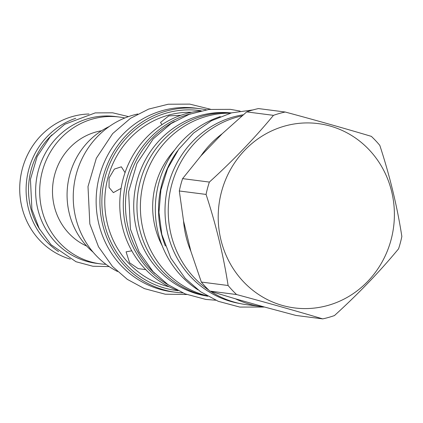 <?xml version="1.0" encoding="UTF-8"?>
<svg xmlns="http://www.w3.org/2000/svg" width="423" height="423" viewBox="0 0 423 423"><rect width="100%" height="100%" fill="white"/><g stroke="black" fill="none" stroke-linecap="round" stroke-linejoin="round"><path stroke-width="0.63" d="M137.798 113.988A83.733 79.313 97.3 0 0 133.081 115.156A83.733 79.313 -82.7 0 0 73.676 188.351A83.733 79.313 -82.7 0 0 117.504 271.487M109.266 126.509A74.115 70.202 97.3 0 0 93.081 252.14M101.605 130.744A60.505 57.311 -82.7 0 0 54.255 206.133A60.505 57.311 97.3 0 0 86.741 246.101M105.988 264.327A74.009 70.102 -82.7 0 1 100.399 263.846A74.009 70.102 -82.7 0 1 41.845 209.634A74.009 70.102 -82.7 0 1 119.312 117.039A74.009 70.102 -82.7 0 1 124.843 117.991M100.399 263.846L96.344 263.323A74.009 70.102 -82.7 0 1 37.795 209.11A74.009 70.102 -82.7 0 1 115.257 116.521L119.312 117.039M52.003 134.847A72.819 68.975 -82.7 0 0 30.641 207.741A72.819 68.975 97.3 0 0 39.799 229.557M199.534 108.642L195.759 108.156A92.589 87.704 97.3 0 0 162.31 110.641A92.589 87.704 97.3 0 0 96.28 206.509A92.589 87.704 97.3 0 0 172.092 291.817L175.873 292.304A92.589 87.704 -82.7 0 1 100.061 206.995A92.589 87.704 -82.7 0 1 166.091 111.127A92.589 87.704 97.3 0 1 199.534 108.642A92.589 87.704 97.3 0 1 206.371 109.811M182.784 292.906A92.589 87.704 -82.7 0 1 175.873 292.304M161.972 124.642L160.491 122.485L168.74 115.897L180.885 115.289M121.089 188.346L113.38 192.629L109.06 187.41L109.076 178.014L114.369 169.089L121.338 166.815L125.055 172.626M145.761 269.625L138.12 268.616L129.586 262.789L126.086 251.844L131.77 250.807M200.671 110.911A92.589 87.704 97.3 0 0 185.946 113.687A92.589 87.704 -82.7 0 0 119.883 199.672A92.589 87.704 -82.7 0 0 177.544 290.395M168.661 285.097A92.589 87.704 -82.7 0 1 123.992 192.967A92.589 87.704 -82.7 0 1 189.451 114.141A92.589 87.704 97.3 0 1 190.736 113.787M154.781 273.475A92.378 87.498 97.3 0 1 128.174 227.696A92.378 87.498 -82.7 0 1 174.361 121.507M206.091 295.91A92.378 87.498 97.3 0 1 136.418 228.758A92.378 87.498 -82.7 0 1 229.684 112.814M231.407 112.909A92.589 87.704 97.3 0 0 203.125 115.902A92.589 87.704 97.3 0 0 136.989 209.036A92.589 87.704 97.3 0 0 207.783 296.253M230.408 113.179A92.589 87.704 97.3 0 0 206.561 116.341A92.589 87.704 -82.7 0 0 140.388 207.138A92.589 87.704 -82.7 0 0 206.884 295.74M162.173 245.71A80.708 76.447 -82.7 0 1 174.477 150.239M197.975 289.866A95.831 90.776 -82.7 0 1 156.145 196.409A95.831 90.776 -82.7 0 1 220.298 116.605M165.361 246.017A95.831 90.776 -82.7 0 1 177.634 150.752M239.857 303.524A95.619 90.57 97.3 0 1 167.799 234.025A95.619 90.57 -82.7 0 1 243.288 114.776M241.982 115.891A95.831 90.776 97.3 0 0 236.721 117.197A95.831 90.776 97.3 0 0 169.528 194.897A95.831 90.776 97.3 0 0 208.84 290.167M210.596 291.336A95.831 90.776 97.3 0 0 246.847 304.719L261.826 306.649A95.831 90.776 97.3 0 0 264.068 306.908L295.941 315.436L322.701 318.884A105.665 100.087 97.3 0 0 328.623 317.409A105.665 100.087 97.3 0 0 334.461 315.563C358.54 293.668 379.907 271.423 398.556 248.83A105.665 100.087 97.3 0 0 401.85 236.473C397.218 206.466 389.874 176.105 379.817 145.396A105.665 100.087 97.3 0 0 371.346 136.365C345.353 128.597 316.642 120.486 285.218 112.021A105.665 100.087 97.3 0 0 279.291 113.491A105.665 100.087 97.3 0 0 273.459 115.342C254.805 137.935 233.438 160.18 209.364 182.075A105.665 100.087 97.3 0 0 206.07 194.427C216.127 225.136 223.471 255.497 228.103 285.504A105.665 100.087 97.3 0 0 236.568 294.54C267.992 303.005 296.703 311.117 322.701 318.884M206.07 194.427L179.31 190.979L183.54 220.975A95.831 90.776 97.3 0 0 190.863 251.257L201.343 282.056A105.665 100.087 -82.7 0 0 209.813 291.093L235.431 298.812A95.831 90.776 97.3 0 0 261.826 306.649M285.218 112.021L258.458 108.574A105.665 100.087 97.3 0 0 246.699 111.894L222.181 133.763A95.831 90.776 97.3 0 0 200.872 155.95L182.604 178.628L209.364 182.075M222.181 133.763L200.872 155.95M246.699 111.894L273.459 115.342M327.989 305.411A92.917 88.01 97.3 0 0 391.682 191.661A92.917 88.01 97.3 0 0 284.61 126.096A92.917 88.01 97.3 0 0 220.917 239.846A92.917 88.01 97.3 0 0 327.989 305.411M201.343 282.056L228.103 285.504M183.54 220.975L190.863 251.257M179.31 190.979A105.665 100.087 -82.7 0 1 182.604 178.628M209.813 291.093L236.568 294.54M235.431 298.812L264.068 306.908M70.287 259.103A73.956 70.049 97.3 0 1 21.869 207.037A73.956 70.049 -82.7 0 1 88.983 113.993M58.564 251.563A73.956 70.049 97.3 0 1 28.256 207.862A73.956 70.049 -82.7 0 1 75.733 118.318M201.242 110.784A90.702 85.917 97.3 0 0 166.694 112.973A90.702 85.917 97.3 0 0 102.065 207.83A90.702 85.917 97.3 0 0 178.062 290.664M169.232 286.81A88.412 83.743 -82.7 0 1 104.772 202.495A88.412 83.743 -82.7 0 1 167.957 115.278A88.412 83.743 -82.7 0 1 191.719 112.275M186.659 294.498L165.245 294.202L144.439 288.629L127.312 279.354L112.497 266.485L98.501 246.778L89.829 223.926L88.005 186.559L96.317 158.281L112.661 133.599L130.485 118.334L148.632 109.097L168.227 104.227L189.768 104.116L210.527 109.256M215.704 300.23L205.858 299.431L185.047 293.858L167.92 284.589L153.105 271.714L139.109 252.013L130.437 229.16L128.613 191.793L136.925 163.516L153.269 138.829L171.093 123.564L189.24 114.332L208.835 109.457L230.376 109.351L240.079 111.075M264.565 307.045L239.772 307.072L218.263 301.308L200.565 291.727L185.248 278.424L170.776 258.051L161.813 234.427L158.953 212.277L160.914 189.964L167.593 168.613L178.665 149.319L193.56 133.065L211.537 120.692L231.672 112.841L252.933 109.932M109.171 266.59L92.864 266.247L76.029 261.742L51.019 244.7L39.191 228.457L31.91 209.485L30.44 179.347L37.139 156.547L50.332 136.629L64.724 124.299L95.233 112.899L112.661 112.809L128.497 116.605"/></g></svg>
